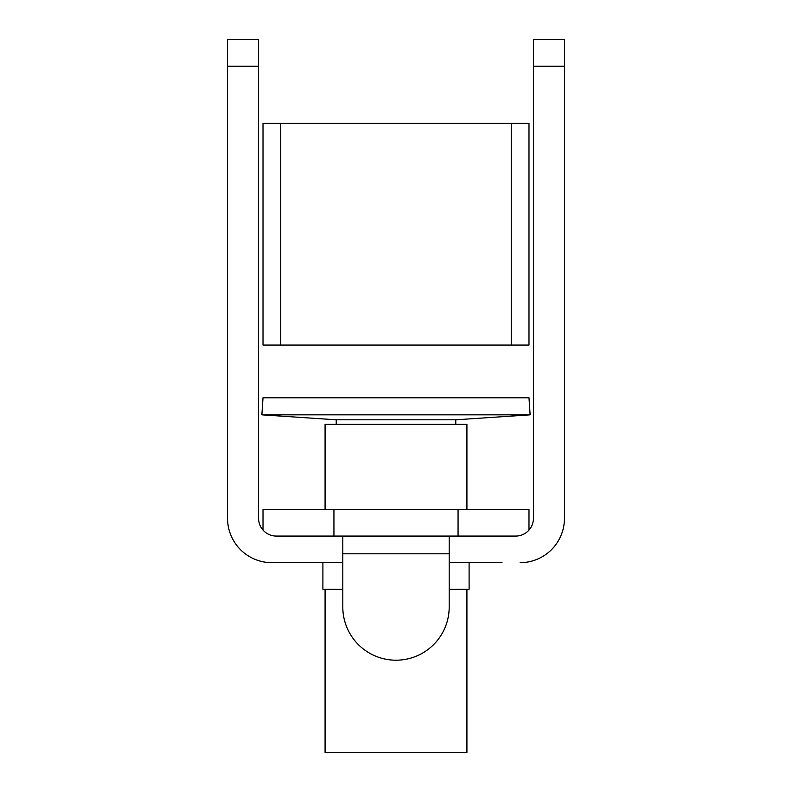 <?xml version="1.0" encoding="UTF-8"?>
<svg xmlns="http://www.w3.org/2000/svg" width="792" height="792" viewBox="0 0 792 792"><rect width="100%" height="100%" fill="white"/><g stroke="black" fill="none" stroke-linecap="round" stroke-linejoin="round"><path stroke-width="1.19" d="M342.807 562.676L271.884 562.676A44.332 44.332 0 0 1 227.552 518.344L227.552 39.6L258.578 39.6L258.578 518.344A17.731 17.731 0 0 0 276.309 536.075L342.807 536.075L342.807 606.999A53.193 53.193 0 0 0 396 660.201A53.193 53.193 0 0 0 449.193 606.999L449.193 536.075L515.691 536.075A17.731 17.731 0 0 0 533.422 518.344A17.731 17.731 0 0 1 528.987 530.076L528.987 509.484L458.063 509.484L458.063 536.075M449.193 562.676L502.019 562.676M564.448 491.753L564.448 518.344A44.332 44.332 0 0 1 520.116 562.676M564.448 518.344L564.448 39.6L533.422 39.6L533.422 518.344M342.807 536.075L449.193 536.075M325.076 589.268L325.076 752.4L466.924 752.4L466.924 589.268M325.076 509.484L325.076 424.373L466.924 424.373L466.924 509.484M336.214 419.8L455.786 419.8L530.125 414.84L261.875 414.84L336.214 419.8L336.214 424.373M455.786 424.373L455.786 419.8M261.875 414.84L263.013 397.772L528.987 397.772L530.125 414.84M280.744 123.413L263.013 123.413L263.013 345.055L280.744 345.055L280.744 123.413L528.987 123.413L528.987 345.055L511.256 345.055L511.256 123.413M280.744 345.055L511.256 345.055M458.063 509.484L333.937 509.484L333.937 536.075M333.937 509.484L263.013 509.484L263.013 530.076C260.113 526.7 258.637 522.789 258.578 518.344M322.898 562.676L322.898 589.268L342.807 589.268M449.193 589.268L469.102 589.268L469.102 562.676M227.552 488.189L227.552 518.344M271.884 562.676L289.615 562.676M342.807 553.806L449.193 553.806M533.422 66.201L564.448 66.201M227.552 66.201L258.578 66.201"/></g></svg>
